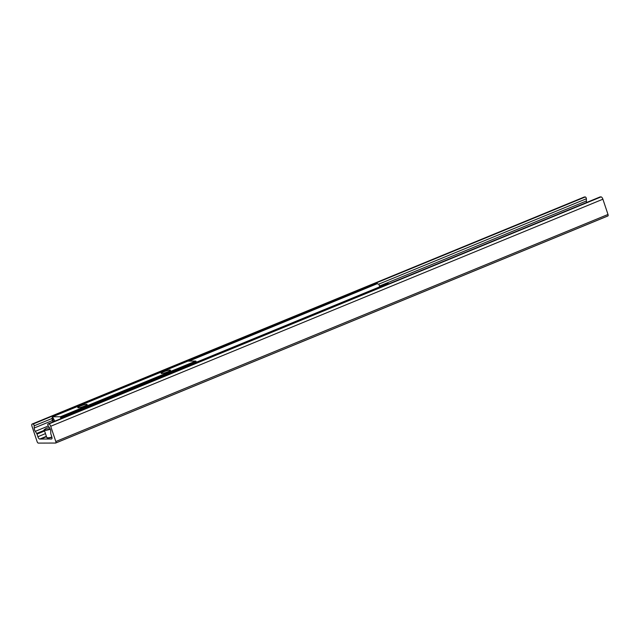 <?xml version="1.0" encoding="UTF-8"?>
<svg xmlns="http://www.w3.org/2000/svg" width="640" height="640" viewBox="0 0 640 640"><rect width="100%" height="100%" fill="white"/><g stroke="black" fill="none" stroke-linecap="round" stroke-linejoin="round"><path stroke-width="0.96" d="M55.808 442.96L607.808 215.976A1.6 0.656 -112.4 0 0 607.912 215.96A1.6 0.656 -112.4 0 0 608 214.472L602.896 199.208A2.464 1 -112.4 0 0 601.048 196.904L600.224 196.904A1.232 0.504 -112.4 0 0 600.136 196.92A1.232 0.504 -112.4 0 0 600.072 196.968M40.76 439.04L39.728 439.04A2.464 1 67.6 0 1 37.888 436.736L37.008 434.104A1.232 0.504 -112.4 0 0 36.688 433.44L35.304 431.344A3.08 1.256 67.6 0 1 34.192 428.024L34.168 425.832A1.232 0.504 -112.4 0 0 33.808 424.64A1.232 0.504 -112.4 0 0 33.128 424.016L32.296 424.016A2.464 1 -112.4 0 0 32.128 424.048A2.464 1 -112.4 0 0 32 426.336L37.104 441.6A1.6 0.656 -112.4 0 0 38.304 443.096L55.616 443.04A1.6 0.656 -112.4 0 0 55.72 443.016A1.6 0.656 -112.4 0 0 55.808 441.528L50.696 426.272A2.464 1 -112.4 0 0 48.856 423.96L48.024 423.96A1.232 0.504 -112.4 0 0 47.944 423.976A1.232 0.504 -112.4 0 0 48.2 425.784L49.64 427.968A3.08 1.256 67.6 0 1 50.744 431.288L50.768 433.384A1.232 0.504 -112.4 0 0 50.896 434.048L51.776 436.68A2.464 1 67.6 0 1 51.648 438.968A2.464 1 67.6 0 1 51.48 439L40.76 439.04L46.504 436.68M40.296 439.04L46.448 436.512M586.656 202.464A3.08 1.256 67.6 0 1 586.392 200.968L586.368 198.776A1.232 0.504 -112.4 0 0 586 197.576A1.232 0.504 -112.4 0 0 585.32 196.96L584.488 196.96A2.464 1 -112.4 0 0 584.328 196.992A2.464 1 -112.4 0 0 584.184 197.088M86.64 404.344A4.936 0.736 161.5 0 1 87.128 404.616A4.936 0.736 161.5 0 1 82.704 406.76A4.936 0.736 161.5 0 1 77.88 407.712A4.936 0.736 161.5 0 1 80.92 405.832A4.936 0.736 161.5 0 1 86.64 404.344M169.992 370.072A4.936 0.736 161.5 0 1 170.48 370.344A4.936 0.736 161.5 0 1 166.056 372.488A4.936 0.736 161.5 0 1 161.232 373.44A4.936 0.736 161.5 0 1 164.272 371.56A4.936 0.736 161.5 0 1 169.992 370.072M54.816 421.152L52.464 416.792L60.352 416.76L60.936 418.64M187.88 361.12L195.792 361.064L196.368 362.224M63.808 417.456L64.024 416.92L63.36 416.92L387.696 283.552L388.848 283.8M64.024 416.92L388.36 283.552M63.36 416.92L63 417.784M188.36 361.088L376.824 283.592L378.92 284.32L379.76 286.816M377.496 283.592L189.024 361.088M52.408 417.144L51.832 418.544L52.728 417.992M52.504 418.544L53.552 421.672M34.168 425.832L51.84 418.568L52.96 421.912M49.544 427.824L47.368 428.12M49.048 427.824L49.12 427.192M55.808 441.528L608 214.472M50.696 426.272L602.896 199.208M48.856 423.96L601.048 196.904M48.024 423.96L600.224 196.904M39.728 439.04L46.376 436.312M37.888 436.736L45.472 433.616M37.008 434.104L44.592 430.976M36.688 433.44L44.36 430.28M35.304 431.344L48.328 425.984M34.192 428.024L52.488 420.504M379.496 286.04L586.392 200.968M378.656 284.184L586.368 198.776M33.128 424.016L585.32 196.96M32.296 424.016L584.488 196.96M187.944 361.088L52.496 416.784L187.912 361.096M195.792 361.064L60.352 416.76M196.16 361.528L60.72 417.216M196.32 361.992L60.872 417.688M63.344 416.96L60.928 417.952M50.168 428.944A7.088 1.056 161.5 0 1 44.664 429.888A7.088 1.056 161.5 0 1 47.408 427.832C44.392 429.432 43.368 430.2 44.312 430.136A7.4 1.104 -18.5 0 0 50.304 429.272M51.888 437.056A7.4 1.104 161.5 0 1 46.824 437.656L44.312 430.136M47.216 437.856A7.088 1.056 -18.5 0 0 51.944 437.312L49.504 437.888L46.824 437.656M55.72 443.016L607.912 215.96M47.944 423.976L600.136 196.92M32.128 424.048L584.328 196.992"/></g></svg>

